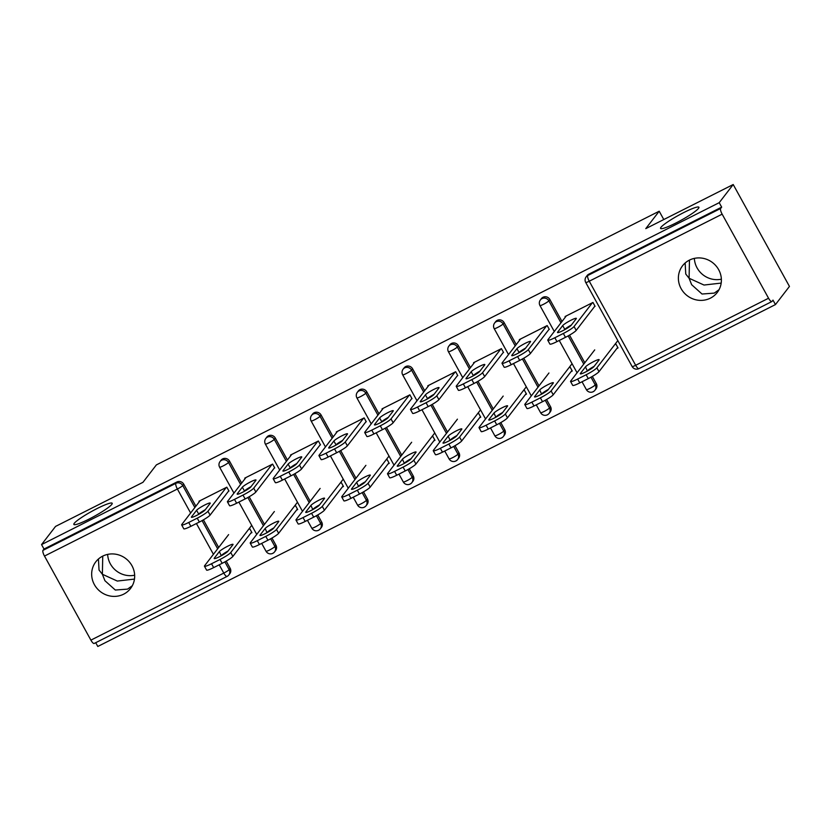 <?xml version="1.0" encoding="UTF-8"?>
<svg xmlns="http://www.w3.org/2000/svg" width="831" height="831" viewBox="0 0 831 831"><rect width="100%" height="100%" fill="white"/><g stroke="black" fill="none" stroke-linecap="round" stroke-linejoin="round"><path stroke-width="1.25" d="M719.023 289.718L714.276 293.104L702.029 294.029L691.641 284.701L689.096 278.25L685.752 274.022L685.149 262.991M660.967 227.299A21.897 2.784 -28.9 0 0 660.572 228.411A21.897 2.784 -28.9 0 0 678.356 221.742A21.897 2.784 -28.9 0 0 698.518 208.363A21.897 2.784 -28.9 0 0 698.913 207.251A21.897 2.784 -28.9 0 0 681.129 213.92A21.897 2.784 -28.9 0 0 660.967 227.299M132.306 585.73L127.559 589.117L115.322 590.041L104.924 580.713L102.379 574.263L99.034 570.035L98.432 559.014M74.25 523.312A21.897 2.784 -28.9 0 0 73.855 524.423A21.897 2.784 -28.9 0 0 91.639 517.755A21.897 2.784 -28.9 0 0 111.801 504.375A21.897 2.784 -28.9 0 0 112.195 503.264A21.897 2.784 -28.9 0 0 94.412 509.933A21.897 2.784 -28.9 0 0 74.25 523.312M123.663 594.175A21.897 20.848 -142.4 0 0 130.509 588.525A21.897 20.848 -142.4 0 0 129.283 561.86A21.897 20.848 -142.4 0 0 102.67 556.147A21.897 20.848 -142.4 0 0 95.825 561.798A21.897 20.848 -142.4 0 0 97.05 588.452A21.897 20.848 -142.4 0 0 123.663 594.175M710.38 298.163A21.897 20.848 -142.4 0 0 717.226 292.512A21.897 20.848 -142.4 0 0 716 265.847A21.897 20.848 -142.4 0 0 689.387 260.134A21.897 20.848 -142.4 0 0 682.542 265.785A21.897 20.848 -142.4 0 0 683.768 292.439A21.897 20.848 -142.4 0 0 710.38 298.163M94.319 643.35A5.131 1.433 -116.8 0 1 94.173 643.474A5.131 1.433 -116.8 0 1 90.901 640.13L44.49 556.064A5.131 1.433 -116.8 0 1 42.983 550.361L44.012 549.031L41.55 544.585L55.542 526.418L142.963 482.312L156.384 464.893L659.201 211.219L645.78 228.629L733.202 184.524L789.45 286.415L775.458 304.582L772.996 300.126L771.978 301.456A5.131 1.433 63.2 0 1 771.822 301.58L638.935 368.621A5.131 1.433 63.2 0 1 635.663 365.287L768.561 298.236A5.131 1.433 63.2 0 0 771.822 301.58M95.71 642.695L97.798 646.476L775.458 304.582M663.792 219.54L659.201 211.219M722.149 214.169L589.252 281.21A5.131 1.433 63.2 0 1 587.756 275.518A5.131 4.882 -142.4 0 0 586.146 276.837L587.174 275.508A5.131 4.882 37.6 0 1 588.774 274.188L587.756 275.518L720.643 208.467A5.131 1.433 63.2 0 0 722.149 214.169L768.561 298.236M588.774 274.188L721.672 207.137L719.21 202.681L733.202 184.524M720.643 208.467L721.672 207.137M41.55 544.585L719.21 202.681M565.381 317.089L565.08 316.528L592.95 302.463L595.079 306.327M614.701 344.668L615.906 344.055L618.035 347.919L616.841 348.532M588.597 357.839L588.182 358.379M275.934 545.209A5.131 4.882 37.6 0 1 275.601 550.558L274.573 551.888A5.131 4.882 -142.4 0 0 274.916 546.538L275.934 545.209L271.976 538.041M229.522 461.132L228.504 462.462A5.131 4.882 37.6 0 0 221.638 460.229A5.131 4.882 -142.4 0 0 220.038 461.548L221.056 460.229A5.131 4.882 37.6 0 1 229.522 461.132L241.655 483.102M249.186 496.751L264.445 524.392M44.012 549.031L176.899 481.99A5.131 4.882 37.6 0 1 183.765 484.224L195.887 506.193M203.418 519.832L218.678 547.484M226.219 561.133L230.166 568.3A5.131 4.882 37.6 0 1 229.834 573.65L228.816 574.979A5.131 4.882 -142.4 0 0 229.148 569.619L230.166 568.3M274.729 467.957L272.599 464.093L244.73 478.147L245.041 478.708M294.361 506.287L295.556 505.684L297.695 509.548L296.49 510.151M268.247 519.458L267.831 519.998M367.458 499.026A5.131 4.882 37.6 0 1 367.125 504.386L366.107 505.705A5.131 4.882 -142.4 0 0 366.44 500.355L367.458 499.026L363.511 491.859M321.057 414.96L320.028 416.289A5.131 4.882 37.6 0 0 313.173 414.046A5.131 4.882 -142.4 0 0 311.563 415.375L312.591 414.046A5.131 4.882 37.6 0 1 321.057 414.96L333.179 436.929M340.71 450.568L355.969 478.22M366.263 421.774L364.123 417.91L336.264 431.975L336.565 432.525M385.885 460.114L387.09 459.501L389.22 463.366L388.015 463.968M359.781 473.286L359.366 473.826M458.992 452.853A5.131 4.882 37.6 0 1 458.66 458.203L457.632 459.533A5.131 4.882 -142.4 0 0 457.964 454.183L458.992 452.853L455.035 445.686M412.581 368.777L411.563 370.107A5.131 4.882 37.6 0 0 404.697 367.873A5.131 4.882 -142.4 0 0 403.097 369.193L404.115 367.873A5.131 4.882 37.6 0 1 412.581 368.777L424.703 390.747M432.234 404.396L447.504 432.037M457.788 375.602L455.658 371.737L427.788 385.792L428.09 386.353M477.41 413.931L478.614 413.329L480.744 417.183L479.549 417.796M451.306 427.103L450.89 427.643M550.517 406.671A5.131 4.882 37.6 0 1 550.184 412.031L549.156 413.35A5.131 4.882 -142.4 0 0 549.499 408L550.517 406.671L546.559 399.503M504.105 322.605L503.087 323.934A5.131 4.882 37.6 0 0 496.221 321.69A5.131 4.882 -142.4 0 0 494.622 323.02L495.64 321.69A5.131 4.882 37.6 0 1 504.105 322.605L516.238 344.574M523.769 358.213L539.028 385.864M549.312 329.419L547.182 325.555L519.313 339.619L519.624 340.17M568.944 367.749L570.139 367.146L572.279 371.01L571.074 371.613M542.83 380.93L542.414 381.471M596.284 383.59A5.131 4.882 37.6 0 1 595.952 388.939L594.923 390.269A5.131 4.882 -142.4 0 0 595.256 384.909L596.284 383.59L592.326 376.412M549.873 299.513L548.855 300.843A5.131 4.882 37.6 0 0 541.989 298.609A5.131 4.882 -142.4 0 0 540.389 299.929L541.407 298.599A5.131 4.882 37.6 0 1 549.873 299.513L561.995 321.483M569.526 335.122L584.795 362.773M523.177 390.84L524.382 390.238L526.511 394.102L525.306 394.704M497.073 404.011L496.658 404.552M503.555 352.51L501.415 348.646L473.556 362.711L473.857 363.261M504.749 429.762A5.131 4.882 37.6 0 1 504.417 435.112L503.399 436.441A5.131 4.882 -142.4 0 0 503.731 431.092L504.749 429.762L500.802 422.595M458.348 345.696L457.32 347.015A5.131 4.882 37.6 0 0 450.464 344.782A5.131 4.882 -142.4 0 0 448.854 346.112L449.883 344.782A5.131 4.882 37.6 0 1 458.348 345.696L470.471 367.655M478.002 381.304L493.261 408.956M431.653 437.023L432.847 436.41L434.987 440.274L433.782 440.887M405.538 450.194L405.123 450.734M412.02 398.683L409.891 394.829L382.021 408.883L382.333 409.444M413.225 475.945A5.131 4.882 37.6 0 1 412.893 481.294L411.864 482.624A5.131 4.882 -142.4 0 0 412.207 477.264L413.225 475.945L409.268 468.777M366.814 391.868L365.796 393.198A5.131 4.882 37.6 0 0 358.93 390.965A5.131 4.882 -142.4 0 0 357.33 392.284L358.348 390.954A5.131 4.882 37.6 0 1 366.814 391.868L378.946 413.838M386.477 427.477L401.737 455.128M340.118 483.195L341.323 482.593L343.452 486.457L342.258 487.059M314.014 496.367L313.599 496.907M320.496 444.865L318.366 441.001L290.497 455.066L290.798 455.617M321.701 522.117A5.131 4.882 37.6 0 1 321.368 527.467L320.34 528.796A5.131 4.882 -142.4 0 0 320.673 523.447L321.701 522.117L317.743 514.95M275.29 438.051L274.272 439.37A5.131 4.882 37.6 0 0 267.405 437.137A5.131 4.882 -142.4 0 0 265.806 438.467L266.824 437.137A5.131 4.882 37.6 0 1 275.29 438.051L287.412 460.01M294.943 473.66L310.212 501.311M248.594 529.378L249.799 528.776L251.928 532.629L250.723 533.242M222.49 542.55L222.074 543.09M228.972 491.038L226.832 487.184L198.973 501.238L199.274 501.799M694.363 258.379A21.897 20.848 -142.4 0 0 721.37 279.185M107.656 554.391A21.897 20.848 -142.4 0 0 134.653 575.197M689.46 260.093L689.096 278.25L704.013 285.043L721.183 283.08M102.743 556.105L102.379 574.263L117.296 581.056L134.466 579.093M564.581 329.762L564.831 329.44A7.863 0.997 151.1 0 1 571.396 324.994M594.518 306.608L576.195 330.395A10.263 1.309 151.1 0 1 565.485 337.324L556.978 341.614A10.263 1.309 151.1 0 1 549.904 344.086L547.774 340.222A10.263 1.309 -28.9 0 0 554.838 337.75L556.978 341.614M547.774 340.222A10.263 1.309 -28.9 0 1 547.961 339.702L566.285 315.925M592.389 302.754L574.065 326.531L576.195 330.395M565.485 337.324L563.345 333.46L554.838 337.75M557.653 332.13L562.701 325.575A7.863 0.997 151.1 0 1 569.941 320.766A7.863 0.997 151.1 0 1 576.34 318.366A7.863 0.997 151.1 0 1 576.195 318.761L571.146 325.316A7.863 0.997 151.1 0 1 563.896 330.125A7.863 0.997 151.1 0 1 557.508 332.525A7.863 0.997 151.1 0 1 557.653 332.13L557.923 332.618M563.345 333.46A10.263 1.309 -28.9 0 0 574.065 326.531M585.491 366.866L580.443 373.42A7.863 0.997 -28.9 0 0 580.308 373.815A7.863 0.997 -28.9 0 0 586.696 371.415A7.863 0.997 -28.9 0 0 593.936 366.606L598.985 360.062A7.863 0.997 -28.9 0 0 599.13 359.657A7.863 0.997 -28.9 0 0 592.742 362.056A7.863 0.997 -28.9 0 0 585.491 366.866L587.372 371.052M594.716 349.893L570.752 380.993A10.263 1.309 -28.9 0 0 570.565 381.512A10.263 1.309 -28.9 0 0 577.638 379.04L586.146 374.75A10.263 1.309 -28.9 0 0 596.866 367.821L598.995 371.686L617.734 347.368M617.828 340.617L596.866 367.821M577.638 379.04L579.768 382.904L588.275 378.614L586.146 374.75M594.196 366.284A7.863 0.997 -28.9 0 0 587.631 370.73M579.768 382.904A10.263 1.309 151.1 0 1 572.704 385.376L570.565 381.512M598.995 371.686A10.263 1.309 151.1 0 1 588.275 378.614M518.814 352.853L519.063 352.521A7.863 0.997 151.1 0 1 525.639 348.075M548.761 329.699L530.438 353.476A10.263 1.309 151.1 0 1 519.718 360.405L511.21 364.705A10.263 1.309 151.1 0 1 504.147 367.177L502.007 363.313A10.263 1.309 -28.9 0 0 509.081 360.841L511.21 364.705M502.007 363.313A10.263 1.309 -28.9 0 1 502.194 362.794L520.518 339.017M546.621 325.835L528.308 349.622L530.438 353.476M519.718 360.405L517.588 356.551L509.081 360.841M511.886 355.211L516.934 348.667A7.863 0.997 151.1 0 1 524.184 343.857A7.863 0.997 151.1 0 1 530.573 341.458A7.863 0.997 151.1 0 1 530.427 341.853L525.379 348.407A7.863 0.997 151.1 0 1 518.139 353.217A7.863 0.997 151.1 0 1 511.751 355.616A7.863 0.997 151.1 0 1 511.886 355.211L512.156 355.71M517.588 356.551A10.263 1.309 -28.9 0 0 528.308 349.622M473.057 375.944L473.306 375.612A7.863 0.997 151.1 0 1 479.871 371.166M502.994 352.791L484.67 376.568A10.263 1.309 151.1 0 1 473.95 383.496L465.443 387.786A10.263 1.309 151.1 0 1 458.38 390.258L456.25 386.405A10.263 1.309 -28.9 0 0 463.314 383.932L465.443 387.786M456.25 386.405A10.263 1.309 -28.9 0 1 456.427 385.885L474.75 362.098M500.864 348.927L482.541 372.704L484.67 376.568M473.95 383.496L471.821 379.632L463.314 383.932M466.129 378.302L471.177 371.748A7.863 0.997 151.1 0 1 478.417 366.938A7.863 0.997 151.1 0 1 484.805 364.549A7.863 0.997 151.1 0 1 484.67 364.944L479.622 371.499A7.863 0.997 151.1 0 1 472.372 376.308A7.863 0.997 151.1 0 1 465.983 378.697A7.863 0.997 151.1 0 1 466.129 378.302L466.399 378.791M471.821 379.632A10.263 1.309 -28.9 0 0 482.541 372.704M427.29 399.025L427.539 398.703A7.863 0.997 151.1 0 1 434.104 394.258M457.227 375.882L438.903 399.659A10.263 1.309 151.1 0 1 428.194 406.588L419.686 410.878A10.263 1.309 151.1 0 1 412.612 413.35L410.483 409.486A10.263 1.309 -28.9 0 0 417.546 407.013L419.686 410.878M410.483 409.486A10.263 1.309 -28.9 0 1 410.67 408.966L428.993 385.189M455.097 372.018L436.774 395.795L438.903 399.659M428.194 406.588L426.054 402.723L417.546 407.013M420.361 401.394L425.41 394.839A7.863 0.997 151.1 0 1 432.65 390.03A7.863 0.997 151.1 0 1 439.048 387.63A7.863 0.997 151.1 0 1 438.903 388.035L433.855 394.58A7.863 0.997 151.1 0 1 426.604 399.389A7.863 0.997 151.1 0 1 420.216 401.789A7.863 0.997 151.1 0 1 420.361 401.394L420.631 401.882M426.054 402.723A10.263 1.309 -28.9 0 0 436.774 395.795M381.522 422.117L381.772 421.795A7.863 0.997 151.1 0 1 388.347 417.349M411.47 398.963L393.146 422.75A10.263 1.309 151.1 0 1 382.426 429.679L373.919 433.969A10.263 1.309 151.1 0 1 366.855 436.441L364.716 432.577A10.263 1.309 -28.9 0 0 371.789 430.105L373.919 433.969M364.716 432.577A10.263 1.309 -28.9 0 1 364.902 432.058L383.226 408.281M409.33 395.109L391.017 418.886L393.146 422.75M382.426 429.679L380.297 425.815L371.789 430.105M374.594 424.485L379.642 417.931A7.863 0.997 151.1 0 1 386.893 413.121A7.863 0.997 151.1 0 1 393.281 410.722A7.863 0.997 151.1 0 1 393.136 411.116L388.087 417.671A7.863 0.997 151.1 0 1 380.847 422.48A7.863 0.997 151.1 0 1 374.459 424.88A7.863 0.997 151.1 0 1 374.594 424.485L374.864 424.973M380.297 425.815A10.263 1.309 -28.9 0 0 391.017 418.886M335.766 445.208L336.015 444.876A7.863 0.997 151.1 0 1 342.58 440.44M365.702 422.055L347.379 445.842A10.263 1.309 151.1 0 1 336.659 452.76L328.152 457.06A10.263 1.309 151.1 0 1 321.088 459.533L318.959 455.668A10.263 1.309 -28.9 0 0 326.022 453.196L328.152 457.06M318.959 455.668A10.263 1.309 -28.9 0 1 319.135 455.149L337.459 431.372M363.573 418.19L345.249 441.978L347.379 445.842M336.659 452.76L334.529 448.906L326.022 453.196M328.837 447.566L333.885 441.022A7.863 0.997 151.1 0 1 341.125 436.213A7.863 0.997 151.1 0 1 347.514 433.813A7.863 0.997 151.1 0 1 347.379 434.208L342.33 440.762A7.863 0.997 151.1 0 1 335.08 445.572A7.863 0.997 151.1 0 1 328.692 447.971A7.863 0.997 151.1 0 1 328.837 447.566L329.107 448.065M334.529 448.906A10.263 1.309 -28.9 0 0 345.249 441.978M539.735 389.957L534.686 396.512A7.863 0.997 -28.9 0 0 534.541 396.906A7.863 0.997 -28.9 0 0 540.929 394.507A7.863 0.997 -28.9 0 0 548.18 389.697L553.228 383.143A7.863 0.997 -28.9 0 0 553.363 382.748A7.863 0.997 -28.9 0 0 546.975 385.148A7.863 0.997 -28.9 0 0 539.735 389.957L541.615 394.143M548.948 372.984L524.995 404.084A10.263 1.309 -28.9 0 0 524.808 404.604A10.263 1.309 -28.9 0 0 531.871 402.131L540.379 397.841A10.263 1.309 -28.9 0 0 551.098 390.913L553.228 394.777L571.967 370.449M572.06 363.698L551.098 390.913M531.871 402.131L534.001 405.995L542.508 401.705L540.379 397.841M548.429 389.375A7.863 0.997 -28.9 0 0 541.864 393.821M534.001 405.995A10.263 1.309 151.1 0 1 526.937 408.468L524.808 404.604M553.228 394.777A10.263 1.309 151.1 0 1 542.508 401.705M493.967 413.049L488.919 419.593A7.863 0.997 -28.9 0 0 488.773 419.998A7.863 0.997 -28.9 0 0 495.172 417.598A7.863 0.997 -28.9 0 0 502.412 412.789L507.461 406.234A7.863 0.997 -28.9 0 0 507.606 405.84A7.863 0.997 -28.9 0 0 501.218 408.239A7.863 0.997 -28.9 0 0 493.967 413.049L495.847 417.235M503.191 396.075L479.227 427.176A10.263 1.309 -28.9 0 0 479.04 427.695A10.263 1.309 -28.9 0 0 486.114 425.223L494.622 420.933A10.263 1.309 -28.9 0 0 505.331 414.004L507.471 417.858L526.2 393.541M526.303 386.789L505.331 414.004M486.114 425.223L488.244 429.087L496.751 424.786L494.622 420.933M502.662 412.467A7.863 0.997 -28.9 0 0 496.097 416.902M488.244 429.087A10.263 1.309 151.1 0 1 481.17 431.559L479.04 427.695M507.471 417.858A10.263 1.309 151.1 0 1 496.751 424.786M448.2 436.13L443.152 442.684A7.863 0.997 -28.9 0 0 443.016 443.079A7.863 0.997 -28.9 0 0 449.405 440.69A7.863 0.997 -28.9 0 0 456.645 435.88L461.693 429.326A7.863 0.997 -28.9 0 0 461.839 428.931A7.863 0.997 -28.9 0 0 455.45 431.32A7.863 0.997 -28.9 0 0 448.2 436.13L450.08 440.326M457.424 419.167L433.46 450.267A10.263 1.309 -28.9 0 0 433.273 450.786A10.263 1.309 -28.9 0 0 440.347 448.314L448.854 444.014A10.263 1.309 -28.9 0 0 459.574 437.085L461.704 440.949L480.443 416.632M480.536 409.88L459.574 437.085M440.347 448.314L442.476 452.168L450.984 447.878L448.854 444.014M456.905 435.548A7.863 0.997 -28.9 0 0 450.34 439.994M442.476 452.168A10.263 1.309 151.1 0 1 435.413 454.64L433.273 450.786M461.704 440.949A10.263 1.309 151.1 0 1 450.984 447.878M402.443 459.221L397.395 465.776A7.863 0.997 -28.9 0 0 397.249 466.17A7.863 0.997 -28.9 0 0 403.637 463.771A7.863 0.997 -28.9 0 0 410.888 458.961L415.936 452.417A7.863 0.997 -28.9 0 0 416.071 452.012A7.863 0.997 -28.9 0 0 409.683 454.412A7.863 0.997 -28.9 0 0 402.443 459.221L404.323 463.407M411.657 442.258L387.703 473.348A10.263 1.309 -28.9 0 0 387.516 473.867A10.263 1.309 -28.9 0 0 394.58 471.395L403.087 467.105A10.263 1.309 -28.9 0 0 413.807 460.177L415.936 464.041L434.675 439.724M434.769 432.972L413.807 460.177M394.58 471.395L396.709 475.259L405.216 470.969L403.087 467.105M411.137 458.639A7.863 0.997 -28.9 0 0 404.572 463.085M396.709 475.259A10.263 1.309 151.1 0 1 389.646 477.732L387.516 473.867M415.936 464.041A10.263 1.309 151.1 0 1 405.216 470.969M356.676 482.312L351.627 488.867A7.863 0.997 -28.9 0 0 351.482 489.262A7.863 0.997 -28.9 0 0 357.881 486.862A7.863 0.997 -28.9 0 0 365.121 482.053L370.169 475.509A7.863 0.997 -28.9 0 0 370.314 475.103A7.863 0.997 -28.9 0 0 363.926 477.503A7.863 0.997 -28.9 0 0 356.676 482.312L358.556 486.499M365.9 465.339L341.936 496.439A10.263 1.309 -28.9 0 0 341.749 496.959A10.263 1.309 -28.9 0 0 348.823 494.487L357.33 490.197A10.263 1.309 -28.9 0 0 368.04 483.268L370.179 487.132L388.908 462.815M389.012 456.053L368.04 483.268M348.823 494.487L350.952 498.351L359.459 494.061L357.33 490.197M365.37 481.731A7.863 0.997 -28.9 0 0 358.805 486.177M350.952 498.351A10.263 1.309 151.1 0 1 343.878 500.823L341.749 496.959M370.179 487.132A10.263 1.309 151.1 0 1 359.459 494.061M289.998 468.3L290.248 467.967A7.863 0.997 151.1 0 1 296.812 463.521M319.935 445.146L301.611 468.923A10.263 1.309 151.1 0 1 290.902 475.851L282.395 480.141A10.263 1.309 151.1 0 1 275.321 482.614L273.191 478.76A10.263 1.309 -28.9 0 0 280.255 476.288L282.395 480.141M273.191 478.76A10.263 1.309 -28.9 0 1 273.378 478.24L291.702 454.453M317.806 441.282L299.482 465.069L301.611 468.923M290.902 475.851L288.762 471.987L280.255 476.288M283.07 470.658L288.118 464.103A7.863 0.997 151.1 0 1 295.358 459.294A7.863 0.997 151.1 0 1 301.757 456.905A7.863 0.997 151.1 0 1 301.611 457.299L296.563 463.854A7.863 0.997 151.1 0 1 289.313 468.663A7.863 0.997 151.1 0 1 282.924 471.063A7.863 0.997 151.1 0 1 283.07 470.658L283.34 471.146M288.762 471.987A10.263 1.309 -28.9 0 0 299.482 465.069M310.908 505.404L305.86 511.948A7.863 0.997 -28.9 0 0 305.725 512.353A7.863 0.997 -28.9 0 0 312.113 509.954A7.863 0.997 -28.9 0 0 319.353 505.144L324.402 498.59A7.863 0.997 -28.9 0 0 324.547 498.195A7.863 0.997 -28.9 0 0 318.159 500.594A7.863 0.997 -28.9 0 0 310.908 505.404L312.788 509.59M320.132 488.431L296.168 519.531A10.263 1.309 -28.9 0 0 295.981 520.05A10.263 1.309 -28.9 0 0 303.055 517.578L311.563 513.288A10.263 1.309 -28.9 0 0 322.283 506.359L324.412 510.224L343.151 485.896M343.245 479.144L322.283 506.359M303.055 517.578L305.185 521.442L313.692 517.152L311.563 513.288M319.613 504.822A7.863 0.997 -28.9 0 0 313.048 509.268M305.185 521.442A10.263 1.309 151.1 0 1 298.121 523.914L295.981 520.05M324.412 510.224A10.263 1.309 151.1 0 1 313.692 517.152M244.231 491.381L244.48 491.059A7.863 0.997 151.1 0 1 251.055 486.613M274.178 468.237L255.855 492.014A10.263 1.309 151.1 0 1 245.135 498.943L236.627 503.233A10.263 1.309 151.1 0 1 229.564 505.705L227.424 501.841A10.263 1.309 -28.9 0 0 234.498 499.369L236.627 503.233M227.424 501.841A10.263 1.309 -28.9 0 1 227.611 501.322L245.934 477.545M272.038 464.373L253.725 488.15L255.855 492.014M245.135 498.943L243.005 495.079L234.498 499.369M237.302 493.749L242.351 487.195A7.863 0.997 151.1 0 1 249.601 482.385A7.863 0.997 151.1 0 1 255.99 479.986A7.863 0.997 151.1 0 1 255.844 480.391L250.796 486.935A7.863 0.997 151.1 0 1 243.556 491.755A7.863 0.997 151.1 0 1 237.167 494.144A7.863 0.997 151.1 0 1 237.302 493.749L237.573 494.237M243.005 495.079A10.263 1.309 -28.9 0 0 253.725 488.15M265.151 528.485L260.103 535.039A7.863 0.997 -28.9 0 0 259.958 535.444A7.863 0.997 -28.9 0 0 266.346 533.045A7.863 0.997 -28.9 0 0 273.596 528.236L278.645 521.681A7.863 0.997 -28.9 0 0 278.78 521.286A7.863 0.997 -28.9 0 0 272.391 523.675A7.863 0.997 -28.9 0 0 265.151 528.485L267.031 532.681M274.365 511.522L250.411 542.622A10.263 1.309 -28.9 0 0 250.224 543.142A10.263 1.309 -28.9 0 0 257.288 540.669L265.795 536.379A10.263 1.309 -28.9 0 0 276.515 529.451L278.645 533.305L297.384 508.988M297.477 502.236L276.515 529.451M257.288 540.669L259.417 544.534L267.925 540.233L265.795 536.379M273.846 527.903A7.863 0.997 -28.9 0 0 267.281 532.349M259.417 544.534A10.263 1.309 151.1 0 1 252.354 546.995L250.224 543.142M278.645 533.305A10.263 1.309 151.1 0 1 267.925 540.233M198.474 514.472L198.723 514.15A7.863 0.997 151.1 0 1 205.288 509.704M228.411 491.329L210.087 515.106A10.263 1.309 151.1 0 1 199.367 522.034L190.86 526.324A10.263 1.309 151.1 0 1 183.796 528.796L181.667 524.932A10.263 1.309 -28.9 0 0 188.73 522.46L190.86 526.324M181.667 524.932A10.263 1.309 -28.9 0 1 181.844 524.413L200.167 500.636M226.281 487.465L207.958 511.242L210.087 515.106M199.367 522.034L197.238 518.17L188.73 522.46M191.546 516.84L196.594 510.286A7.863 0.997 151.1 0 1 203.834 505.477A7.863 0.997 151.1 0 1 210.222 503.077A7.863 0.997 151.1 0 1 210.087 503.482L205.039 510.026A7.863 0.997 151.1 0 1 197.788 514.836A7.863 0.997 151.1 0 1 191.4 517.235A7.863 0.997 151.1 0 1 191.546 516.84L191.816 517.329M197.238 518.17A10.263 1.309 -28.9 0 0 207.958 511.242M219.384 551.576L214.336 558.131A7.863 0.997 -28.9 0 0 214.19 558.525A7.863 0.997 -28.9 0 0 220.589 556.136A7.863 0.997 -28.9 0 0 227.829 551.327L232.877 544.772A7.863 0.997 -28.9 0 0 233.023 544.367A7.863 0.997 -28.9 0 0 226.634 546.767A7.863 0.997 -28.9 0 0 219.384 551.576L221.264 555.762M228.608 534.613L204.644 565.703A10.263 1.309 -28.9 0 0 204.457 566.223A10.263 1.309 -28.9 0 0 211.531 563.75L220.038 559.46A10.263 1.309 -28.9 0 0 230.748 552.532L232.888 556.396L251.616 532.079M251.72 525.327L230.748 552.532M211.531 563.75L213.66 567.615L222.168 563.325L220.038 559.46M228.078 550.995A7.863 0.997 -28.9 0 0 221.513 555.44M213.66 567.615A10.263 1.309 151.1 0 1 206.587 570.087L204.457 566.223M232.888 556.396A10.263 1.309 151.1 0 1 222.168 563.325M586.146 276.837A5.131 5.131 0 0 0 585.72 282.447A5.131 0.654 151.1 0 0 589.252 281.21L635.663 365.287A5.131 0.654 151.1 0 1 632.131 366.523A5.131 5.131 0 0 0 638.935 368.621M90.901 640.13L223.788 573.089L219.218 564.81M213.422 554.308L196.428 523.52M190.631 513.018L177.377 489.012L44.49 556.064M42.983 550.361L175.881 483.32L176.899 481.99M183.765 484.224L182.737 485.553A5.131 0.654 -28.9 0 1 177.377 489.012A5.131 1.433 -116.8 0 1 175.881 483.32A5.131 4.882 37.6 0 1 182.737 485.553L194.87 507.523M94.173 643.474L227.06 576.423A5.131 5.131 0 0 0 228.816 574.979A5.131 4.882 -142.4 0 1 227.206 576.298A5.131 1.433 -116.8 0 1 227.06 576.423A5.131 1.433 -116.8 0 1 223.788 573.089A5.131 0.654 -28.9 0 0 229.148 569.619L224.879 561.891M540.389 299.929A5.131 5.131 0 0 0 539.953 305.538A5.131 0.654 151.1 0 0 543.495 304.302A5.131 0.654 -28.9 0 0 548.855 300.843L560.977 322.802M568.196 335.88L583.767 364.103M590.986 377.181L595.256 384.909A5.131 0.654 -28.9 0 1 589.906 388.378A5.131 0.654 151.1 0 1 586.364 389.614A5.131 5.131 0 0 0 594.923 390.269A5.131 4.882 -142.4 0 1 593.324 391.588M494.622 323.02A5.131 5.131 0 0 0 494.196 328.629A5.131 0.654 151.1 0 0 497.727 327.393A5.131 0.654 -28.9 0 0 503.087 323.934L515.21 345.893M522.429 358.971L538.01 387.194M545.229 400.262L549.499 408A5.131 0.654 -28.9 0 1 544.139 411.47A5.131 0.654 151.1 0 1 540.607 412.706A5.131 5.131 0 0 0 549.156 413.35A5.131 4.882 -142.4 0 1 547.556 414.679M448.854 346.112A5.131 5.131 0 0 0 448.428 351.721A5.131 0.654 151.1 0 0 451.96 350.485A5.131 0.654 -28.9 0 0 457.32 347.015L469.453 368.985M476.662 382.063L492.243 410.275M499.462 423.353L503.731 431.092A5.131 0.654 -28.9 0 1 498.371 434.551A5.131 0.654 151.1 0 1 494.84 435.787A5.131 5.131 0 0 0 503.399 436.441A5.131 4.882 -142.4 0 1 501.789 437.771M403.097 369.193A5.131 5.131 0 0 0 402.661 374.812A5.131 0.654 151.1 0 0 406.203 373.576A5.131 0.654 -28.9 0 0 411.563 370.107L423.685 392.076M430.905 405.154L446.476 433.367M453.695 446.444L457.964 454.183A5.131 0.654 -28.9 0 1 452.615 457.642A5.131 0.654 151.1 0 1 449.072 458.878A5.131 5.131 0 0 0 457.632 459.533A5.131 4.882 -142.4 0 1 456.032 460.852M357.33 392.284A5.131 5.131 0 0 0 356.904 397.893A5.131 0.654 151.1 0 0 360.436 396.657A5.131 0.654 -28.9 0 0 365.796 393.198L377.918 415.168M385.137 428.235L400.719 456.458M407.938 469.536L412.207 477.264A5.131 0.654 -28.9 0 1 406.847 480.734A5.131 0.654 151.1 0 1 403.315 481.97A5.131 5.131 0 0 0 411.864 482.624A5.131 4.882 -142.4 0 1 410.265 483.943M311.563 415.375A5.131 5.131 0 0 0 311.137 420.985A5.131 0.654 151.1 0 0 314.669 419.748A5.131 0.654 -28.9 0 0 320.028 416.289L332.161 438.249M339.37 451.326L354.951 479.549M362.171 492.617L366.44 500.355A5.131 0.654 -28.9 0 1 361.08 503.825A5.131 0.654 151.1 0 1 357.548 505.061A5.131 5.131 0 0 0 366.107 505.705A5.131 4.882 -142.4 0 1 364.497 507.035M265.806 438.467A5.131 5.131 0 0 0 265.369 444.076A5.131 0.654 151.1 0 0 268.912 442.84A5.131 0.654 -28.9 0 0 274.272 439.37L286.394 461.34M293.613 474.418L309.184 502.63M316.403 515.708L320.673 523.447A5.131 0.654 -28.9 0 1 315.323 526.906A5.131 0.654 151.1 0 1 311.781 528.142A5.131 5.131 0 0 0 320.34 528.796A5.131 4.882 -142.4 0 1 318.74 530.126M220.038 461.548A5.131 5.131 0 0 0 219.613 467.167A5.131 0.654 151.1 0 0 223.144 465.931A5.131 0.654 -28.9 0 0 228.504 462.462L240.626 484.431M247.846 497.509L263.427 525.722M270.646 538.8L274.916 546.538A5.131 0.654 -28.9 0 1 269.556 549.997A5.131 0.654 151.1 0 1 266.024 551.233A5.131 5.131 0 0 0 274.573 551.888A5.131 4.882 -142.4 0 1 272.973 553.207M202.078 520.59L217.66 548.813M562.701 325.575L564.831 329.44M516.934 348.667L519.063 352.521M471.177 371.748L473.306 375.612M425.41 394.839L427.539 398.703M379.642 417.931L381.772 421.795M333.885 441.022L336.015 444.876M288.118 464.103L290.248 467.967M242.351 487.195L244.48 491.059M196.594 510.286L198.723 514.15M585.72 282.447L632.131 366.523M539.953 305.538L554.287 331.496M559.242 340.471L577.078 372.787M582.032 381.761L586.364 389.614M494.196 328.629L508.52 354.577M513.475 363.562L531.31 395.878M536.265 404.853L540.607 412.706M448.428 351.721L462.753 377.669M467.708 386.644L485.553 418.959M490.508 427.944L494.84 435.787M402.661 374.812L416.996 400.76M421.951 409.735L439.786 442.05M444.741 451.025L449.072 458.878M356.904 397.893L371.228 423.852M376.183 432.826L394.019 465.142M398.973 474.117L403.315 481.97M311.137 420.985L325.461 446.943M330.416 455.918L348.262 488.233M353.217 497.208L357.548 505.061M265.369 444.076L279.704 470.024M284.659 478.999L302.494 511.325M307.449 520.299L311.781 528.142M219.613 467.167L233.937 493.115M238.892 502.09L256.727 534.406M261.682 543.391L266.024 551.233"/></g></svg>
